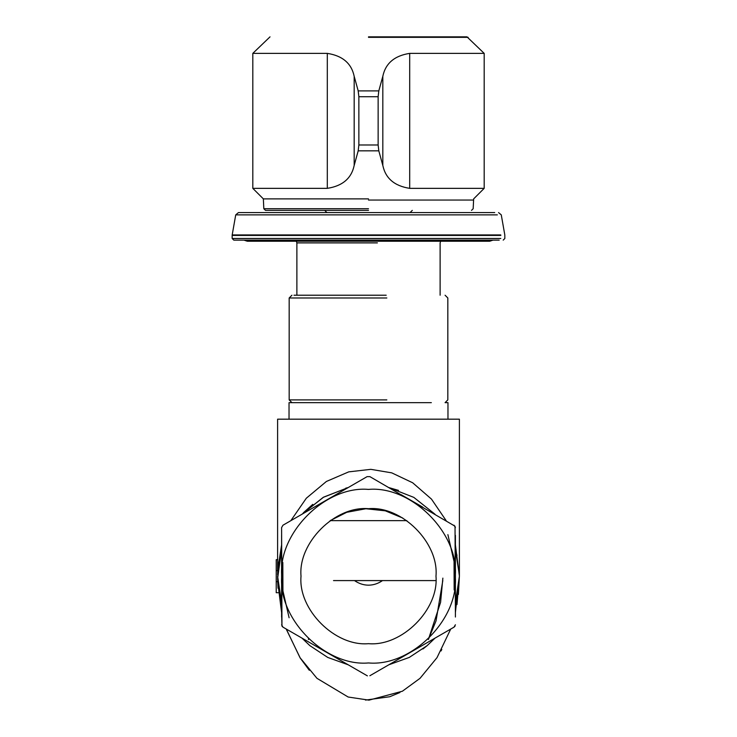 <?xml version="1.0" encoding="UTF-8"?>
<svg xmlns="http://www.w3.org/2000/svg" width="737" height="737" viewBox="0 0 737 737"><rect width="100%" height="100%" fill="white"/><g stroke="black" fill="none" stroke-linecap="round" stroke-linejoin="round"><path stroke-width="1.11" d="M277.6 419.178L459.4 419.178L277.6 419.178L277.6 570.678M369.873 476.627L367.127 476.627L369.873 476.627L455.033 526.209L455.402 612.521M282.971 525.214L281.598 527.6L282.971 525.214L367.127 476.627M281.598 602.829L277.6 576.187L277.702 581.686L281.598 612.502L281.958 626.137L281.598 527.6M281.598 624.764L282.971 627.15L281.967 626.155M367.385 675.866L282.971 627.15L286.288 629.066L300.014 657.69L316.956 678.316L348.15 697.018L368.942 700.15L402.374 691.232L420.035 678.316L437.023 657.625L450.712 629.066L454.029 627.15L369.873 675.737M368.5 489.414C325.57 485.536 277.858 533.256 281.737 576.187C277.858 619.108 325.57 666.828 368.5 662.95C411.43 666.828 459.142 619.108 455.263 576.187C459.142 533.256 411.43 485.536 368.5 489.414M455.033 626.155L454.029 627.15L455.402 624.764M455.402 527.6L454.029 525.214M281.598 617.026L281.598 535.338L281.598 549.535L278.522 563.28L277.711 571.709M454.029 627.15L455.033 626.146M406.852 520.654L330.148 520.654L346.74 512.298L365.874 508.751L385.322 510.824L402.77 518.047M368.5 643.668C335.114 646.681 297.997 609.573 301.018 576.187C297.997 542.791 335.114 505.683 368.5 508.696C401.886 505.683 439.003 542.791 435.982 576.187C439.003 609.573 401.886 646.681 368.5 643.668M382.512 580.59C378.044 583.63 373.373 585.15 368.5 585.169C363.627 585.15 358.956 583.63 354.488 580.59M333.52 580.59L435.843 580.59M281.967 626.146L282.971 627.15M278.411 592.705L276.228 592.705L276.228 570.678L277.766 570.678L281.598 549.535L277.619 578.499M277.609 575.026L277.702 571.829M276.228 570.678L276.228 559.659L277.766 559.659M276.228 581.686L277.702 581.686L281.598 612.502M278.033 588.246L277.692 581.686L281.598 612.521M459.391 575.275L455.402 549.535L456.995 555.403M435.033 514.242L413.816 497.383L388.878 487.599M455.402 612.502L459.4 576.187L456.986 604.57M441.813 649.463L440.984 650.983M458.396 594.437L459.4 576.187L455.402 602.829M435.033 638.122L427.138 645.64L409.265 657.432L388.878 664.765M348.122 664.765L327.735 657.432L309.862 645.64L301.967 638.122M427.138 645.64L422.937 648.975M459.105 568.964L459.4 576.187L455.402 544.846M446.18 520.681L431.486 499.124L412.665 482.772L391.743 472.859L370.84 469.34L348.73 471.864L326.399 481.464L306.325 498.221L290.82 520.681M281.598 544.846L277.766 569.701M301.967 514.242L323.626 497.134L348.122 487.599L323.184 497.383L301.967 514.242M455.402 563.704L455.402 588.67L455.402 563.704M455.402 535.338L455.402 617.026M335.851 494.684L314.238 507.157M422.762 507.157L401.149 494.684M314.238 645.207L335.851 657.68M401.14 657.69L422.762 645.207M431.348 402.651L289.033 402.651L289.033 419.178M445.074 295.224L447.829 297.978L447.829 399.896L445.074 402.651L447.967 402.651L447.967 419.178M494.711 212.588L238.447 212.588L235.729 214.863L497.346 214.863M500.819 238.484L232.155 238.484L233.804 240.133L499.216 240.133M386.842 399.896L289.171 399.896L291.926 402.651M291.926 295.224L289.171 297.978L386.842 297.978M386.197 295.224L293.999 295.224L386.197 295.224M368.5 208.728L263.828 208.728L265.486 210.386L368.5 210.386M471.514 210.386L473.172 208.728L473.651 198.879L484.191 188.35L409.689 188.35L409.689 53.377C394.47 55.745 385.506 63.391 382.816 76.316L378.8 90.9L358.2 90.9L354.184 76.316C351.494 63.391 342.53 55.745 327.311 53.377L252.809 53.377L270.018 36.85M327.311 53.377L327.311 188.35C342.53 185.982 351.494 178.336 354.184 165.41L358.2 150.827L378.8 150.827L382.816 165.41C385.506 178.336 394.47 185.982 409.689 188.35M327.311 188.35L252.809 188.35L252.809 53.377M368.5 36.85L466.982 36.85L368.5 36.85M484.191 188.35L484.191 53.377L409.689 53.377M378.8 150.827L378.136 144.986L358.864 144.986L358.2 150.827M358.2 90.9L358.864 96.74L358.864 144.986M358.864 96.74L378.136 96.74L378.136 144.986M378.136 96.74L378.8 90.9M232.155 238.484L232.155 235.416L500.819 235.416M500.773 234.937L232.192 234.937L235.729 214.863M296.882 295.224L296.882 242.888L377.39 242.888M368.5 200.049L473.172 200.049L368.5 200.049M368.5 198.879L263.349 198.879L368.5 198.879M368.5 37.338L468.142 37.338L368.5 37.338M354.184 165.41L354.184 76.316M382.816 76.316L382.816 165.41M286.518 629.72L300.263 658.086L309.319 670.302M365.497 700.086L389.726 696.741L399.933 692.513M388.86 487.59L398.505 490.381M348.131 487.59L345.699 488.189M303.312 512.832L312.755 504.366M459.4 576.187L459.4 419.178M442.808 580.59L436.037 620.858L428.363 639.532L440.588 602.341L442.863 578.121M308.342 638.942L308.646 639.541M447.884 534.62L454.056 561.53L454.158 589.987M282.824 562.488L282.934 590.89L289.107 617.753M498.553 212.588L501.271 214.863L504.808 234.937L504.845 238.484L503.196 240.133M232.155 235.416L232.192 234.937M243.993 240.133L247.3 241.239L489.7 241.239L493.007 240.133M440.118 295.224L440.118 242.888L440.671 241.239M296.882 242.888L296.329 241.239M289.171 297.978L289.171 399.896M326.906 212.588L324.704 210.386M410.094 212.588L412.296 210.386M263.828 208.728L263.349 198.879L252.809 188.35M484.191 53.377L466.982 36.85"/></g></svg>
